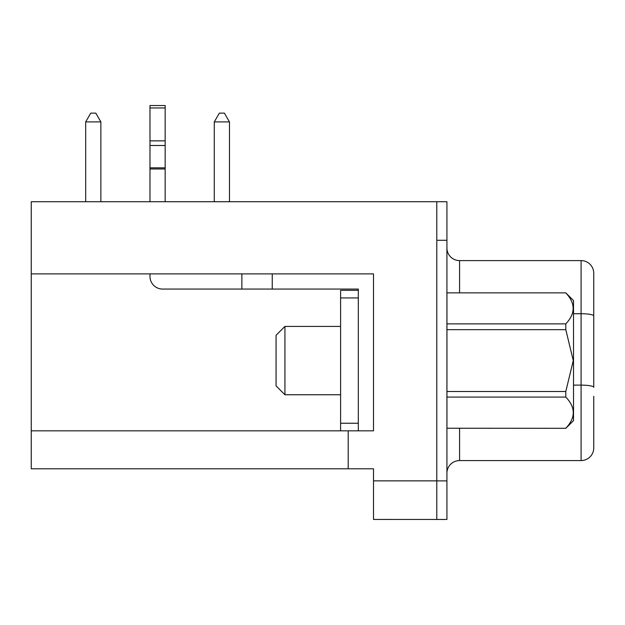 <?xml version="1.0" encoding="UTF-8"?>
<svg xmlns="http://www.w3.org/2000/svg" width="625" height="625" viewBox="0 0 625 625"><rect width="100%" height="100%" fill="white"/><g stroke="black" fill="none" stroke-linecap="round" stroke-linejoin="round"><path stroke-width="0.94" d="M565.805 292.867L446.945 292.867L565.805 292.867L573.523 300.586L573.523 420.586L565.805 428.305L446.945 428.234L565.805 428.305M565.805 292.953C575.578 303.219 575.578 313.523 565.805 323.867L446.945 323.867L446.945 329.672L565.805 329.672L573.273 360.586L565.805 391.5L565.805 397.078C575.742 407.422 575.742 417.805 565.805 428.234M284.93 326.414L284.93 394.758L276.07 385.898L276.07 335.273L284.93 326.414L340.602 326.414M149.977 201.734L149.977 105.539L165.164 105.539L165.164 201.734M593.75 396.281L593.75 447.922L593.75 396.281M446.922 473.234A12.656 12.656 0 0 1 459.578 460.578L581.094 460.578A12.656 12.656 0 0 0 593.75 447.922A12.656 12.656 0 0 1 581.094 460.578L581.094 385.117L573.523 385.117M565.805 391.5L446.945 391.5L446.945 397.078L565.805 397.078M565.805 323.867L565.805 329.672M31.25 273.883L31.25 468.805L348.195 468.805L348.195 430.836L373.508 430.836L373.508 273.883L31.25 273.883L31.25 201.734L446.922 201.711L446.922 519.461L373.508 519.438L373.508 480.859L436.797 480.859M31.25 430.836L340.602 430.836L340.602 290.336L358.32 290.336M358.32 430.836L358.32 289.07L272.25 289.07L272.25 273.883M436.797 201.711L436.797 519.461M348.195 468.805L373.508 468.805L373.508 480.859M593.75 387.312A12.656 2.195 180 0 0 581.094 385.117L581.094 260.594A12.656 12.656 0 0 1 593.75 273.25L593.75 387.312L593.75 273.25A12.656 12.656 0 0 0 581.094 260.594L459.578 260.594A12.656 12.656 0 0 1 446.922 247.938A12.656 12.656 0 0 0 459.578 260.594L459.578 292.867M100.867 121.898L85.68 121.898L90.742 113.133L95.805 113.133L100.867 121.898L100.867 201.734M85.68 121.898L85.68 201.734M229.469 121.898L214.281 121.898L219.344 113.133L224.406 113.133L229.469 121.898L229.469 201.734M214.281 121.898L214.281 201.734M272.25 289.07L162.633 289.07A12.656 12.656 0 0 1 149.977 276.414L149.977 273.883M241.867 273.883L241.867 289.07L162.633 289.07M340.602 430.836L348.195 430.836M446.945 397.078L446.945 428.234M446.945 329.672L446.945 391.5M446.945 292.953L446.945 323.867M149.977 140.859L165.164 140.859M459.578 428.305L459.578 460.578M446.922 240.289L436.797 240.289M446.922 480.883L436.797 480.883M593.75 315.922A12.656 2.195 180 0 0 581.094 313.727L573.523 313.727M459.578 260.594A12.656 12.656 0 0 1 446.922 247.938M593.75 273.25A12.656 12.656 0 0 0 581.094 260.594M149.977 168.984L165.164 168.984M149.977 167.836L165.164 167.836M149.977 145.492L165.164 145.492M149.977 107.945L165.164 107.945M340.602 423.242L358.32 423.242M340.602 297.93L358.32 297.93M340.602 394.758L284.93 394.758"/></g></svg>
